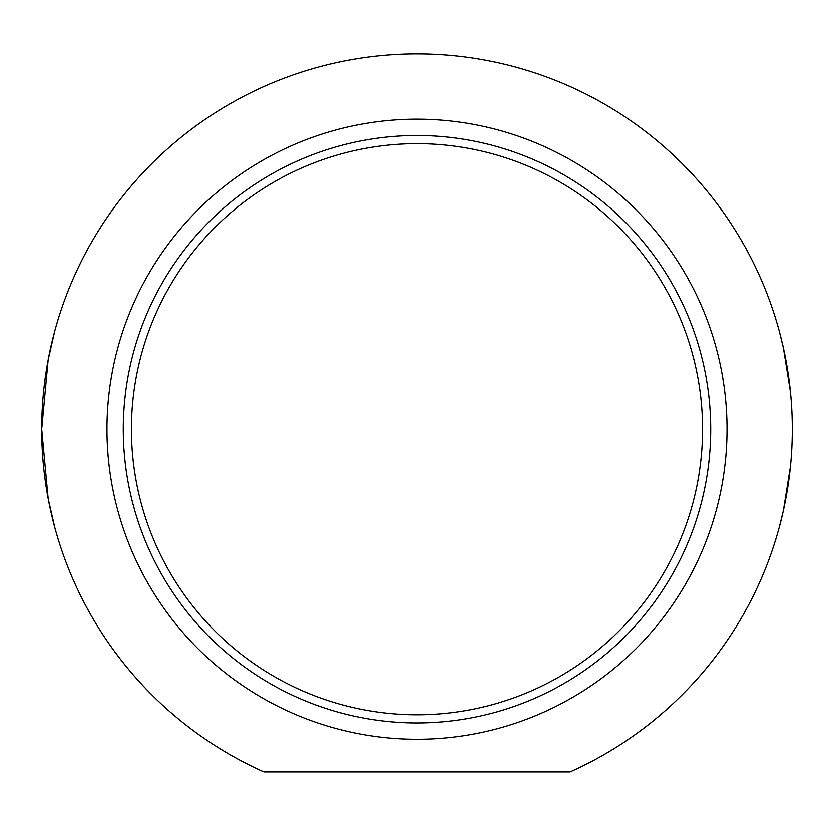 <?xml version="1.0" encoding="UTF-8"?>
<svg xmlns="http://www.w3.org/2000/svg" width="834" height="834" viewBox="0 0 834 834"><rect width="100%" height="100%" fill="white"/><g stroke="black" fill="none" stroke-linecap="round" stroke-linejoin="round"><path stroke-width="1.25" d="M417 714.78A285.551 285.551 0 0 1 169.698 286.448A285.551 285.551 0 0 1 664.302 286.448A285.551 285.551 0 0 1 417 714.78M779.3 527.13L783.407 510.418L790.413 466.769M790.413 391.678L783.407 348.028L779.3 331.317M54.7 331.317L48.143 359.986L41.7 429.218L48.143 498.451L54.7 527.13M417 722.932A293.714 293.714 0 0 0 671.36 282.361A293.714 293.714 0 0 0 162.64 282.361A293.714 293.714 0 0 0 417 722.932M570.07 771.888L263.93 771.888A375.3 375.3 0 0 1 121.357 198.044A375.3 375.3 0 0 1 712.643 198.044A375.3 375.3 0 0 1 570.07 771.888M417 739.247A310.029 310.029 0 0 1 148.504 274.209A310.029 310.029 0 0 1 685.496 274.209A310.029 310.029 0 0 1 417 739.247"/></g></svg>
